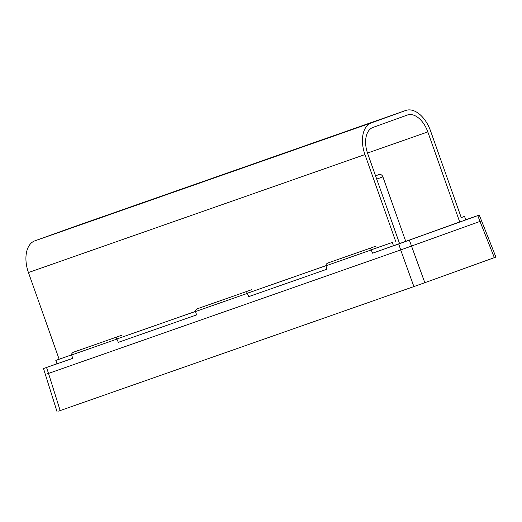 <?xml version="1.0" encoding="UTF-8"?>
<svg xmlns="http://www.w3.org/2000/svg" width="522" height="522" viewBox="0 0 522 522"><rect width="100%" height="100%" fill="white"/><g stroke="black" fill="none" stroke-linecap="round" stroke-linejoin="round"><path stroke-width="0.78" d="M56.983 363.697L43.509 368.558L57.029 411.662M45.029 368.003L72.689 358.353L71.671 354.967C71.481 353.746 72.173 352.794 73.739 352.109L116.073 337.264L118.337 342.347L121.998 341.029M56.996 363.736L49.916 366.287L57.022 363.808M118.337 342.347L196.566 314.923L195.554 311.536C195.365 310.316 196.057 309.363 197.623 308.678L246.475 291.55L248.74 296.627L326.968 269.202L325.956 265.822C325.767 264.602 326.452 263.649 328.025 262.964L370.359 248.12L372.623 253.203L376.277 251.878M248.74 296.627L252.4 295.308M393.523 245.836L459.699 221.948M372.623 253.203L479.281 215.064L495.9 257.065L494.341 257.64L480.005 221.426L481.565 220.852M46.941 373.922L48.513 373.419L60.16 410.586L413.887 286.578L400.7 249.947L480.005 221.426L477.76 215.619L465.761 219.782M409.405 240.257L424.83 282.696L494.341 257.64M424.83 282.696L413.887 286.578M60.16 410.586L58.588 411.088M197.603 308.685L202.947 306.76L197.603 308.685M405.79 241.51L382.9 176.867L376.714 179.092M375.553 175.816L379.135 174.524L375.54 175.783M379.135 174.524A3.458 2.767 70.2 0 1 382.9 176.867M399.598 243.709L367.684 153.585A22.811 13.696 70.7 0 1 372.949 127.433L407.317 115.049A22.811 13.696 -109.3 0 1 407.382 115.023A22.811 13.696 -109.3 0 1 427.818 131.909L459.745 222.065M371.383 249.777L392.322 242.436L393.536 245.869M69.361 228.401A27.653 16.6 -109.3 0 0 69.276 228.427A27.653 16.6 -109.3 0 0 69.198 228.46L34.83 240.844A27.653 16.6 70.7 0 0 28.442 272.543L59.136 359.208L55.815 360.408L71.644 354.856M195.522 311.399L117.085 338.895L195.528 311.425M247.5 293.207L325.924 265.711M55.815 360.408L57.029 363.841M371.37 249.744L392.322 242.436M59.136 359.208L71.638 354.829M247.487 293.175L325.924 265.678M69.198 228.46L405.698 110.488L371.338 122.872A27.653 16.6 70.7 0 0 364.95 154.571L395.637 241.236M405.698 110.488A27.653 16.6 -109.3 0 1 405.783 110.455A27.653 16.6 -109.3 0 1 430.552 130.924L461.239 217.596L464.56 216.395L465.774 219.814M461.233 217.563L464.56 216.395M46.562 367.508L48.513 373.419L400.7 249.947L398.749 244.042M371.416 249.881L325.956 265.822M247.539 293.312L195.554 311.536M117.137 339.026L71.671 354.967M246.475 291.55L251.806 289.632M370.359 248.12L375.683 246.201M333.349 261.039L328.025 262.964L333.349 261.046M116.073 337.264L121.404 335.346M79.07 350.19L73.739 352.109L79.063 350.19M367.501 153.057L427.818 131.909M28.442 272.543L364.95 154.571M34.83 240.844L371.338 122.872M69.276 228.427L405.783 110.455"/></g></svg>
